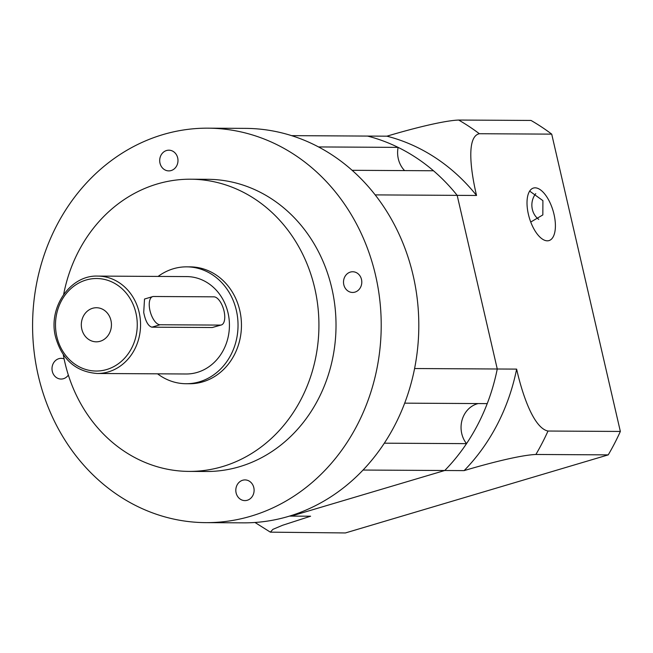<?xml version="1.0" encoding="UTF-8"?>
<svg xmlns="http://www.w3.org/2000/svg" width="653" height="653" viewBox="0 0 653 653"><rect width="100%" height="100%" fill="white"/><g stroke="black" fill="none" stroke-linecap="round" stroke-linejoin="round"><path stroke-width="0.98" d="M289.483 516.099L310.599 516.213L282.594 525.265L272.872 529.371L270.366 532.154L345.38 532.954L608.229 454.88L535.876 454.472C519.241 455.165 484.959 464.365 464.12 470.617L444.75 470.503L291.23 516.107L444.75 470.503A194.798 172.155 -89.7 0 0 497.26 368.994L457.173 195.353L497.26 368.994A194.798 172.155 -89.7 0 1 487.228 403.619L404.68 403.154M464.12 470.617A194.798 172.155 -89.7 0 0 516.629 369.108L414.582 368.529M352.13 170.302L433.47 170.76A194.798 172.155 -89.7 0 1 457.173 195.353A194.798 172.155 -89.7 0 0 367.541 136.077A194.798 172.155 -89.7 0 1 398.118 147.382L318.533 146.933M375.189 194.896L476.543 195.467A194.798 172.155 -89.7 0 0 386.911 136.183L291.622 135.644M363.027 470.046L444.75 470.503A194.798 172.155 -89.7 0 0 466.52 443.64L384.315 443.183M478.184 403.57A24.349 21.516 -89.7 0 0 466.52 443.64M398.118 147.382A24.349 21.516 -89.7 0 0 404.591 170.596M152.639 296.617L144.517 299.033L143.717 312.444C145.472 321.219 148.198 326.133 151.896 327.177L212.29 327.52L221.351 324.965A14.611 6.603 73.5 0 0 224.028 310.999A14.611 6.603 73.5 0 0 213.931 296.837L153.537 296.495A14.611 6.603 73.5 0 0 152.639 296.617A14.611 6.603 73.5 0 0 150.206 311.546A14.611 6.603 73.5 0 0 160.067 324.753L220.453 325.096A14.611 6.603 73.5 0 0 221.351 324.965M81.805 329.112A17.043 15.06 -89.7 0 0 96.285 341.821A17.043 15.06 -89.7 0 0 110.953 320.452A17.043 15.06 -89.7 0 0 96.473 307.734A17.043 15.06 -89.7 0 0 81.805 329.112M97.248 373.483L186.113 373.989A48.697 43.041 -89.7 0 0 228.036 312.918A48.697 43.041 -89.7 0 0 186.668 276.586L97.795 276.088C70.23 274.872 47.767 307.669 55.587 337.087C62.1 359.738 75.985 371.875 97.248 373.483A48.697 43.041 -89.7 0 0 139.162 312.42A48.697 43.041 -89.7 0 0 97.795 276.088M159.993 163.168A10.35 9.142 -89.7 0 0 168.784 170.89A10.35 9.142 -89.7 0 0 177.689 157.912A10.35 9.142 -89.7 0 0 168.898 150.19A10.35 9.142 -89.7 0 0 159.993 163.168M343.805 284.732A10.35 9.142 -89.7 0 0 352.596 292.454A10.35 9.142 -89.7 0 0 361.501 279.476A10.35 9.142 -89.7 0 0 352.71 271.754A10.35 9.142 -89.7 0 0 343.805 284.732M236.108 492.893A10.35 9.142 -89.7 0 0 244.899 500.606A10.35 9.142 -89.7 0 0 253.813 487.636A10.35 9.142 -89.7 0 0 245.022 479.914A10.35 9.142 -89.7 0 0 236.108 492.893M64.108 358.905A10.35 9.142 -89.7 0 0 61.211 358.35A10.35 9.142 -89.7 0 0 52.297 371.328A10.35 9.142 -89.7 0 0 61.088 379.05A10.35 9.142 -89.7 0 0 68.353 375.067M157.569 373.826A58.444 51.644 -89.7 0 0 186.064 383.727L189.484 383.744A58.444 51.644 -89.7 0 0 239.782 310.461A58.444 51.644 -89.7 0 0 190.137 266.865L186.717 266.848A58.444 51.644 -89.7 0 0 158.116 276.423M186.064 383.727A58.444 51.644 -89.7 0 0 236.362 310.444A58.444 51.644 -89.7 0 0 186.717 266.848M63.292 354.701A146.101 129.114 -89.7 0 0 64.876 362.415A146.101 129.114 -89.7 0 0 188.986 471.401L206.079 471.499A146.101 129.114 -89.7 0 0 331.83 288.291A146.101 129.114 -89.7 0 0 207.719 179.306L190.635 179.208A146.101 129.114 -89.7 0 0 63.635 294.487M188.986 471.401A146.101 129.114 -89.7 0 0 314.738 288.193A146.101 129.114 -89.7 0 0 190.635 179.208M205.793 522.637L243.389 522.849A197.239 174.31 -89.7 0 0 413.153 275.517A197.239 174.31 -89.7 0 0 245.61 128.38L208.013 128.168A197.239 174.31 -89.7 0 0 38.241 375.499A197.239 174.31 -89.7 0 0 205.793 522.637A197.239 174.31 -89.7 0 0 375.557 275.305A197.239 174.31 -89.7 0 0 208.013 128.168M529.656 191.1L542.904 200.634L542.839 214.927L530.767 222.02M547.328 240.818A27.393 12.383 73.5 0 0 549.01 240.59A27.393 12.383 73.5 0 0 553.581 212.592A27.393 12.383 73.5 0 0 535.093 187.827A27.393 12.383 73.5 0 0 533.411 188.064A27.393 12.383 73.5 0 0 528.832 216.061A27.393 12.383 73.5 0 0 547.328 240.818M538.725 219.375A17.043 15.06 90.3 0 1 532.35 209.393A17.043 15.06 90.3 0 1 535.754 193.647M608.229 454.88A231.325 204.438 -89.7 0 0 620.35 431.445L551.712 134.134A231.325 204.438 -89.7 0 0 531.02 120.446L458.667 120.046A231.325 204.438 90.3 0 1 479.359 133.726C465.997 136.583 470.87 171.682 476.543 195.467M620.35 431.445L547.998 431.037A231.325 204.438 90.3 0 1 535.876 454.472M551.712 134.134L479.359 133.726M386.911 136.183C407.554 129.996 441.983 120.74 458.667 120.046M516.629 369.108C521.886 392.673 533.248 428.009 547.998 431.037M212.29 327.52L220.453 325.096M135.938 313.032A46.265 40.886 -89.7 0 0 86.049 280.031A46.265 40.886 -89.7 0 0 56.819 336.532A46.265 40.886 -89.7 0 0 106.708 369.525A46.265 40.886 -89.7 0 0 135.938 313.032M151.896 327.177L160.067 324.753M254.972 522.473L270.366 532.154"/></g></svg>
